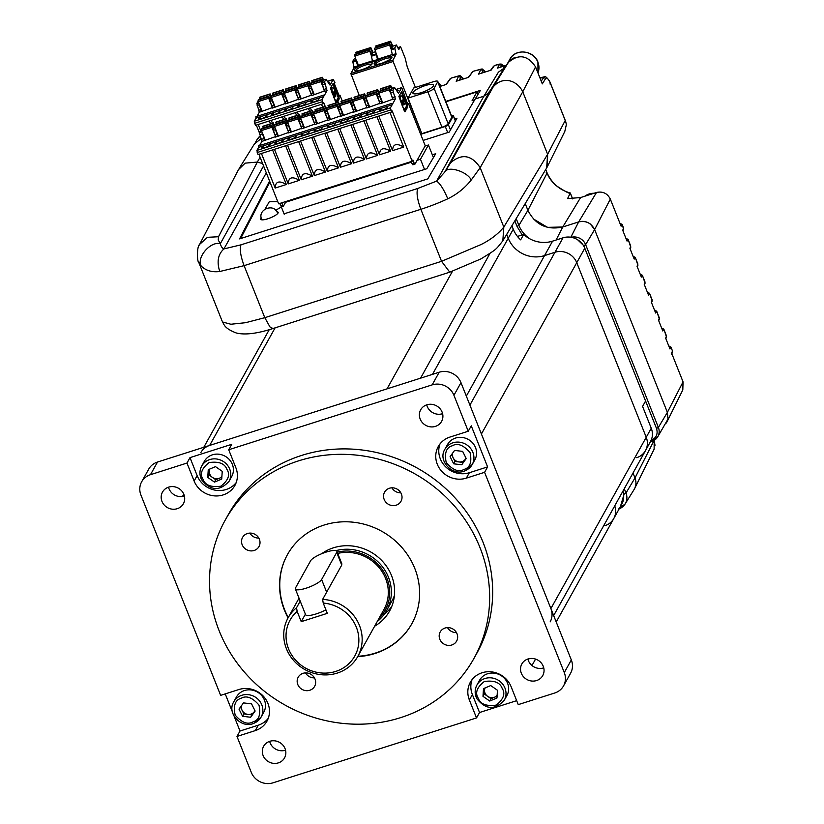 <?xml version="1.0" encoding="UTF-8"?>
<svg xmlns="http://www.w3.org/2000/svg" width="824" height="824" viewBox="0 0 824 824"><rect width="100%" height="100%" fill="white"/><g stroke="black" fill="none" stroke-linecap="round" stroke-linejoin="round"><path stroke-width="1.24" d="M275.556 210.13A9.394 2.245 -21.7 0 0 281.252 206.783M261.249 217.979A9.394 2.245 -21.7 0 0 260.703 219.277A9.394 2.245 -21.7 0 0 267.697 218.813A9.394 2.245 -21.7 0 0 278.151 212.335A9.394 2.245 -21.7 0 0 276.864 211.768M284.053 213.818L426.801 168.745L435.731 153.717L432.322 154.799M240.639 238.548L269.942 181.97M445.908 101.805L476.993 91.886L472.059 100.744L474.634 99.92M423.124 140.42L449.255 132.087L456.99 118.182L454.652 118.924M477.982 94.389L476.993 91.886M398.703 49.512L396.468 44.99L394.809 47.905L396.045 54.508L392.914 60.121L393.13 61.512L421.94 133.91L420.693 134.312L445.279 126.474L447.71 132.582M451.449 115.741A2.843 0.68 158.3 0 1 453.354 115.659A2.843 0.68 158.3 0 1 453.324 115.885L448.39 124.733A2.843 0.68 158.3 0 1 445.279 126.474M425.029 146.075L428.418 144.993L433.434 157.59M284.208 214.209L281.211 206.669M428.418 144.993L420.477 159.269L424.535 169.466M285.629 202.261L411.403 162.153M417.078 160.35L420.477 159.269M445.753 101.424L480.413 90.372L475.211 98.962L483.853 96.202L489.023 92.545L493.216 86.86L486.747 94.76M502.949 69.494L504.834 65.755L497.366 68.145L499.385 64.56L503.752 66.105M503.907 66.054L501.054 63.963L494.966 65.343L493.38 66.466A1.71 1.576 35.9 0 1 494.153 65.92L491.104 70.143L478.6 74.119L480.773 69.566L485.491 71.925M468.197 77.435L472.667 71.791L468.691 77.281L456.187 81.267L458.525 76.375L463.696 78.877M445.784 84.584L450.429 78.702L446.278 84.429L439.81 86.489M667.141 421.538L682.808 389.906L683.055 381.883L671.611 353.105L672.497 351.024L671.035 347.347L668.872 346.245M261.26 138.483L254.348 144.035L239.094 168.601M547.435 166.51L547.62 154.284L565.223 120.469L550.751 84.11C548.547 79.042 546.858 77.157 545.684 78.424L542.316 83.883L535.559 66.898C527.721 55.157 518.677 53.653 508.429 62.377L504.226 68.052L498.427 72.162L483.853 96.202L475.211 98.962L427.8 178.87L239.568 238.888L269.572 181.043M622.985 230.926L623.614 228.186L622.151 224.509L621.111 226.198L610.316 199.078C607.37 193.331 602.766 191.137 596.514 192.476L580.601 197.554L567.602 198.574L570.26 193.022L572.587 198.883M635.046 487.633L635.829 484.708M635.953 482.637L635.242 478.641M624.273 488.714L625.993 493.02A13.411 12.494 29.1 0 1 625.138 503.948L633.862 489.899C636.19 486.201 636.571 482.225 634.985 477.961L633.017 473.007L634.985 477.961L654.071 440.459M666.256 423.062L667.09 421.651M667.43 412.494L594.629 229.566C591.199 222.964 585.874 220.42 578.654 221.924L562.751 227.002L547.466 227.352L533.303 218.885M528.153 210.954L525.218 203.621L527.896 210.336L547.095 173.019C548.671 177.407 551.678 181.61 556.138 185.637C565.12 191.508 569.806 193.99 570.218 193.073M546.549 168.158L547.023 167.344M266.296 172.813L223.943 248.92L240.979 244.831L417.737 188.469C416.274 192.672 417.304 199.614 420.858 209.296L441.561 261.321L481.237 244.46C490.713 239.681 498.232 233.882 503.814 227.084L502.825 240.824L546.642 168.003L547.62 154.284L522.756 91.783C517.091 80.258 502.99 75.633 493.216 86.86L450.666 162.719C461.801 153.243 471.637 154.902 480.176 167.684L471.266 179.982C466.971 171.258 447.432 165.459 444.744 172.103L436.596 181.115L483.853 96.202M260.106 157.25L257.335 162.071L262.609 163.543L257.335 162.071L245.14 163.142L238.466 169.682L199.604 244.398L207.463 237.322L218.514 236.735L218.226 240L220.327 243.657C210.357 241.051 196.287 257.572 201.221 266.08L198.553 261.672M505.915 65.776L504.834 65.755M672.497 352.209L671.601 354.299M644.45 284.846L645.068 282.107L642.421 275.453L641.35 277.07L637.055 266.286L637.92 264.133L635.273 257.49L633.11 256.429M635.18 257.284L634.202 259.096L629.907 248.312L630.762 246.16L628.125 239.516L625.952 238.455M628.022 239.31L627.043 241.123L622.748 230.339L623.531 227.98M670.942 347.141L669.964 348.964L665.668 338.17L666.523 336.017L663.886 329.373L661.724 328.271M663.784 329.167L662.805 330.991L658.51 320.196L659.375 318.043L656.728 311.4L654.575 310.298M656.635 311.194L655.657 313.017L651.362 302.233L652.227 300.07L649.58 293.426L647.406 292.376M649.487 293.22L648.498 295.043L644.214 284.259L644.986 281.901M622.058 224.303L619.978 223.458M547.229 166.942L564.801 131.459L566.376 124.506L565.645 121.365M634.748 488.323L654.132 449.173L654.163 440.686L653.216 440.562L654.163 440.686M438.77 83.873L441.685 85.892M642.329 275.247L640.258 274.402M651.599 302.82L652.144 299.874M658.747 320.793L659.293 317.848M665.905 338.767L666.451 335.821M630.144 248.9L630.69 245.954M637.292 266.873L637.838 263.927M545.684 78.424L543.51 77.374L540.05 78.198M565.625 121.334L550.762 83.986C550.617 81.988 545.334 74.778 544.231 76.859L541.214 81.102M620.544 223.376L620.009 223.438M569.703 193.784L570.26 193.022M463.788 78.847L460.132 75.705L451.315 78.033L449.647 79.248M485.583 71.894L482.267 69L473.44 71.225L471.894 72.337M640.794 274.32L640.279 274.382M655.09 310.267L656.749 311.276L659.385 319.187M662.249 328.24L663.897 329.25L666.544 337.16M669.397 346.214L671.055 347.223L672.415 350.828M626.487 238.373L625.972 238.435M571.289 237.312A11.711 10.908 29.1 0 1 585.627 244.625L658.376 427.429A11.711 10.908 29.1 0 1 657.634 436.967L667.976 419.128L667.378 412.371L594.629 229.566L590.324 223.994C586.678 221.429 582.784 220.739 578.654 221.924L562.751 227.002C546.961 230.38 535.342 224.828 527.896 210.336L518.904 225.395L516.195 218.607M522.756 91.783L480.176 167.684L503.814 227.084L547.62 154.284L522.756 91.783L535.559 66.898M620.369 506.709L624.129 494.05L622.954 491.094M650.939 440.407C656.295 438.1 658.16 434.124 656.522 428.47L583.773 245.655L577.572 239.722M522.189 234.922L517.039 226.425L514.835 220.873M199.243 245.15L199.604 244.398M201.221 266.08C205.959 270.663 212.139 272.466 219.75 271.498C216.64 261.713 218.03 254.183 223.943 248.92C222.253 248.292 221.048 246.541 220.327 243.657L263.567 165.954M471.266 179.982C464.839 188.047 457.011 194.32 447.782 198.79C443.765 189.293 440.026 183.402 436.596 181.115L417.737 188.469M502.825 240.824L502.825 240.835C495.214 250.445 496.975 248.9 480.938 258.901L449.76 272.167L441.561 261.321L264.792 317.683L245.593 322.699L230.875 324.244L222.871 322.081L222.047 320.886C224.18 324.491 223.85 328.055 236.076 332.917C244.625 335.172 256.923 333.71 272.991 328.529L269.984 326.953L264.792 317.683L244.089 265.658L420.858 209.296A56.918 13.617 -21.7 0 0 447.782 198.79M199.562 244.491C196.771 246.314 197.018 262.094 198.842 262.588L222.047 320.886M507.182 64.056A15.656 14.585 29.1 0 1 507.244 63.953A15.656 14.585 29.1 0 1 515.958 57.247M604.981 525.661A17.077 15.913 -150.9 0 0 613.767 518.553A17.077 15.913 -150.9 0 0 614.725 505.864A17.077 15.913 29.1 0 1 613.767 518.553L556.21 621.976M636.715 457.67A17.077 15.913 -150.9 0 0 645.501 450.574A17.077 15.913 -150.9 0 0 646.232 437.276L576.749 262.681A17.077 15.913 -150.9 0 0 554.974 252.268L544.54 255.595A28.459 26.512 29.1 0 1 508.233 238.239L506.709 234.387L508.233 238.239A28.459 26.512 -150.9 0 0 544.54 255.595L554.974 252.268A17.077 15.913 29.1 0 1 576.749 262.681L646.232 437.276A17.077 15.913 29.1 0 1 645.501 450.574L553.666 615.579M511.889 225.755L513.27 229.206A28.459 26.512 -150.9 0 0 520.655 239.866L523.673 234.449A28.459 26.512 -150.9 0 0 552.585 241.144L563.019 237.817L469.907 405.109M550.154 621.883A17.077 15.913 -150.9 0 0 550.885 608.586L481.412 434.001L584.793 248.23A17.077 15.913 -150.9 0 0 563.019 237.817M584.793 248.23L645.594 401L642.576 406.417L651.259 428.243L550.885 608.586M645.501 450.574L650.527 441.54A17.077 15.913 -150.9 0 0 651.259 428.243M613.767 518.553L621.811 504.103A17.077 15.913 -150.9 0 0 622.769 491.413M523.673 234.449L517.462 236.426M504.288 700.235L506.925 695.497A15.656 14.585 -150.9 0 0 507.048 682.097A15.656 14.585 -150.9 0 0 493.38 673.074A15.656 14.585 -150.9 0 0 479.568 680.274L476.931 685.012A15.656 14.585 29.1 0 1 490.743 677.822A15.656 14.585 29.1 0 1 504.412 686.835A15.656 14.585 29.1 0 1 504.288 700.235C494.936 710.37 485.769 709.814 476.777 698.587C474.583 693.962 474.634 689.431 476.931 685.012A15.656 14.585 29.1 0 0 476.808 698.422M497.14 695.322A7.117 6.633 29.1 0 1 484.543 690.131L484.677 688.112M497.469 690.265L490.733 685.568L483.492 688.617L482.988 696.342L489.724 701.039L496.965 698L497.469 690.265M497.088 696.146L491.032 698.69L489.724 701.039M491.032 698.69L484.296 693.993L482.988 696.342M484.296 693.993L484.543 690.131A7.117 6.633 29.1 0 1 485.099 687.937M258.52 145.93L258.582 147.372L256.872 150.442L258.005 154.572L391.544 111.992L390.422 107.862L392.131 104.782L391.925 103.402L392.533 104.061L395.448 98.829L393.295 92.123L390.689 92.947L392.842 99.653L395.448 98.829M403.08 103.783L402.339 102.897M403.606 103.618L402.74 101.208L403.606 103.618A2.596 0.711 72.3 0 1 403.606 104.813M401.999 103.34L402.318 102.155A2.596 0.711 -107.7 0 1 402.205 100.095A2.596 0.711 -107.7 0 1 402.349 99.962A2.596 0.711 -107.7 0 1 403.142 100.672L403.523 99.282A5.418 1.483 -107.7 0 0 400.917 95.841A5.418 1.483 -107.7 0 0 400.618 96.109A5.418 1.483 -107.7 0 0 401.607 102.712L401.134 102.938M400.752 101.97A5.418 1.483 -107.7 0 1 400.103 96.284A5.418 1.483 -107.7 0 1 400.402 96.006L400.917 95.841M407.447 103.639L408.364 103.35L425.225 145.714L415.018 164.048L414.112 163.049L412.021 163.719L412.845 164.8L414.802 164.12M391.544 111.992L392.152 110.91L412.175 161.236L412.886 159.969L414.112 163.049M408.364 103.35L407.767 104.432L401.721 87.622L398.456 93.328L394.5 87.406L392.986 90.043L393.295 92.123M407.612 107.13L405.017 111.786L404.378 111.085L398.888 96.377L401.546 91.66L407.396 105.668L407.087 107.295L406.603 105.153M283.343 206.031L281.386 206.721L279.707 203.477M412.175 161.236L278.636 203.816L258.921 154.284M259.591 145.549L261.898 141.409L259.436 132.623L261.074 130.007M286.082 201.437L283.466 206.052L282.653 204.97L280.562 205.629M378.669 92.618L377.33 95.028L377.649 97.108L379.483 101.733L381.574 101.064L381.883 103.144L392.904 99.189M365.629 96.779L364.29 99.189L364.599 101.27L366.443 105.894L368.534 105.225L368.843 107.305L379.864 103.35M352.59 100.94L351.251 103.34L351.56 105.431L353.403 110.045L355.484 109.386L355.803 111.467L366.824 107.501M339.55 105.091L338.211 107.501L338.52 109.582L340.363 114.206L342.444 113.537L342.763 115.628L353.784 111.662M326.51 109.252L325.171 111.662L325.48 113.743L327.324 118.368L329.404 117.698L329.713 119.779L340.745 115.824M313.47 113.413L312.131 115.824L312.44 117.904L314.274 122.519L316.364 121.859L316.673 123.94L327.695 119.985M300.43 117.575L299.081 119.974L299.4 122.055L301.234 126.68L303.325 126.02L303.634 128.101L314.655 124.136M287.38 121.725L286.041 124.136L286.361 126.216L288.194 130.841L290.285 130.171L290.594 132.252L301.615 128.297M274.341 125.887L273.002 128.297L273.311 130.377L275.154 135.002L277.245 134.333L277.554 136.413L288.575 132.458M261.898 141.409L275.535 136.609M392.018 88.25L390.38 90.867L390.689 92.947M397.374 91.897L398.157 90.486A7.395 1.772 -21.7 0 0 396.581 90.537M412.021 163.719L411.166 161.555M285.619 145.766L299.38 180.343L288.235 183.896L274.474 149.319M272.579 149.927L286.34 184.504L275.195 188.057L261.435 153.48M389.948 112.507L403.709 147.084L392.574 150.638L378.813 116.06M376.908 116.658L390.669 151.235L379.524 154.788L365.774 120.211M363.868 120.819L377.629 155.396L366.484 158.95L352.724 124.373M350.828 124.98L364.589 159.557L353.445 163.111L339.684 128.534M337.788 129.141L351.539 163.719L340.405 167.262L326.644 132.685M324.738 133.292L338.499 167.869L327.365 171.423L313.604 136.846M311.699 137.453L325.459 172.031L314.325 175.584L300.564 141.007M298.659 141.615L312.42 176.192L301.275 179.745L287.524 145.168M404.666 111.642L407.087 107.295M404.934 100.971L401.309 92.031M264.514 140.574L262.001 131.912M281.787 202.807L282.653 204.97M379.483 101.733L379.792 103.814L381.883 103.144M366.443 105.894L366.752 107.975L368.843 107.305M353.403 110.045L353.712 112.136L355.803 111.467M340.363 114.206L340.673 116.287L342.763 115.628M327.324 118.368L327.633 120.448L329.713 119.779M314.274 122.519L314.593 124.609L316.673 123.94M301.234 126.68L301.543 128.76L303.634 128.101M288.194 130.841L288.503 132.922L290.594 132.252M275.154 135.002L275.463 137.083L277.554 136.413M264.236 147.764L262.753 146.033L270.581 143.541L269.829 144.9A4.264 1.02 158.3 0 1 265.163 147.496A4.264 1.02 158.3 0 1 262.042 147.846A4.264 1.02 158.3 0 1 262.001 147.393L262.753 146.033L258.582 147.372M277.276 143.603L275.803 141.882L283.621 139.38L282.869 140.739A4.264 1.02 158.3 0 1 278.203 143.345A4.264 1.02 158.3 0 1 275.082 143.685A4.264 1.02 158.3 0 1 275.041 143.232L275.803 141.882L270.581 143.541M290.316 139.441L288.843 137.721L296.661 135.229L295.909 136.578A4.264 1.02 158.3 0 1 291.243 139.184A4.264 1.02 158.3 0 1 288.122 139.524A4.264 1.02 158.3 0 1 288.081 139.071L288.843 137.721L283.621 139.38M303.356 135.291L301.883 133.56L309.711 131.067L308.949 132.417A4.264 1.02 158.3 0 1 304.283 135.023A4.264 1.02 158.3 0 1 301.172 135.363A4.264 1.02 158.3 0 1 301.131 134.92L301.883 133.56L296.661 135.229M316.406 131.129L314.923 129.399L322.751 126.906L321.988 128.266A4.264 1.02 158.3 0 1 317.322 130.862A4.264 1.02 158.3 0 1 314.212 131.212A4.264 1.02 158.3 0 1 314.171 130.758L314.923 129.399L309.711 131.067M329.446 126.968L327.962 125.248L335.79 122.755L335.038 124.105A4.264 1.02 158.3 0 1 330.373 126.711A4.264 1.02 158.3 0 1 327.252 127.05A4.264 1.02 158.3 0 1 327.21 126.597L327.962 125.248L322.751 126.906M342.485 122.807L341.002 121.087L348.83 118.594L348.078 119.944A4.264 1.02 158.3 0 1 343.412 122.549A4.264 1.02 158.3 0 1 340.291 122.889A4.264 1.02 158.3 0 1 340.25 122.446L341.002 121.087L335.79 122.755M355.525 118.656L354.042 116.926L361.87 114.433L361.118 115.793A4.264 1.02 158.3 0 1 356.452 118.388A4.264 1.02 158.3 0 1 353.331 118.738A4.264 1.02 158.3 0 1 353.29 118.285L354.042 116.926L348.83 118.594M368.565 114.495L367.092 112.775L374.91 110.272L374.158 111.631A4.264 1.02 158.3 0 1 369.492 114.237A4.264 1.02 158.3 0 1 366.371 114.577A4.264 1.02 158.3 0 1 366.33 114.124L367.092 112.775L361.87 114.433M381.605 110.334L380.132 108.614L387.96 106.121L387.198 107.47A4.264 1.02 158.3 0 1 382.532 110.076A4.264 1.02 158.3 0 1 379.411 110.416A4.264 1.02 158.3 0 1 379.38 109.963L380.132 108.614L374.91 110.272M392.131 104.782L387.96 106.121M288.235 183.896C288.462 177.273 292.18 176.089 299.38 180.343M301.275 179.745C301.502 173.122 305.22 171.938 312.42 176.192M314.325 175.584C314.552 168.961 318.26 167.777 325.459 172.031M327.365 171.423C327.591 164.8 331.299 163.615 338.499 167.869M340.405 167.262C340.631 160.649 344.339 159.465 351.539 163.719M353.445 163.111C353.671 156.488 357.389 155.303 364.589 159.557M366.484 158.95C366.711 152.327 370.429 151.142 377.629 155.396M379.524 154.788C379.751 148.166 383.469 146.981 390.669 151.235M392.574 150.638C392.801 144.015 396.509 142.83 403.709 147.084M275.195 188.057C275.422 181.435 279.14 180.25 286.34 184.504M404.481 109.571L403.75 109.51M402.081 105.318L402.4 104.133M403.41 102.145L404.203 100.899M403.348 100.909L402.627 100.837A2.596 0.711 72.3 0 0 402.153 100.24M381.574 101.064L379.73 96.449L377.649 97.108M368.534 105.225L366.69 100.6L364.599 101.27M355.484 109.386L353.651 104.761L351.56 105.431M342.444 113.537L340.611 108.922L338.52 109.582M329.404 117.698L327.571 113.073L325.48 113.743M316.364 121.859L314.521 117.235L312.44 117.904M303.325 126.02L301.481 121.396L299.4 122.055M290.285 130.171L288.441 125.557L286.361 126.216M277.245 134.333L275.401 129.708L273.311 130.377M402.236 105.699L404.543 109.582L406.644 105.863L404.666 100.724L403.42 102.166M403.606 102.835L403.925 102.011M403.956 102.722A2.596 0.711 -107.7 0 1 403.925 104.916A2.596 0.711 -107.7 0 1 403.132 104.205L402.05 104.607M402.73 105.534L402.565 104.442M402.071 103.35L401.638 102.784M379.38 94.482L379.73 96.449M392.883 98.87L389.278 89.816L389.258 88.147L390.617 90.434M392.07 88.178L390.679 85.541L391.349 89.116M378.937 91.495L378.844 93.143L382.563 102.485M380.389 88.817L380.431 90.97M366.34 98.643L366.69 100.6M379.833 103.031L376.238 93.977L376.218 92.309L377.577 94.595M389.186 88.22L378.752 91.546L377.701 89.641L378.309 93.277M365.897 95.646L365.804 97.304L369.523 106.646M367.349 92.978L367.391 95.12M353.29 102.804L353.651 104.761M352.847 99.807L352.765 101.465L356.473 110.807M354.31 97.139L354.351 99.282M366.793 107.192L363.188 98.138L352.765 101.465M363.188 98.138L363.178 96.47L364.538 98.756M365.691 95.739L364.476 94.06L365.269 97.438M340.25 106.965L340.611 108.922M339.807 103.968L339.715 105.616L343.433 114.958M341.27 101.29L341.311 103.443M353.753 111.343L350.149 102.289L339.715 105.616M350.149 102.289L350.138 100.631L351.498 102.907M352.651 99.9L351.436 98.221L352.229 101.599M327.21 111.116L327.571 113.073M340.714 115.504L337.109 106.45L337.098 104.782L338.448 107.069M339.612 104.061L338.396 102.382L339.179 105.75M326.767 108.119L326.675 109.777L330.393 119.12M328.23 105.451L328.261 107.604M314.171 115.278L314.521 117.235M313.728 112.28L313.635 113.939L317.353 123.281M315.18 109.613L315.221 111.755M327.674 119.665L324.069 110.612L313.635 113.939M324.069 110.612L324.059 108.943L325.408 111.23M337.016 104.854L326.582 108.181L325.531 106.275L326.139 109.911M301.131 119.439L301.481 121.396M314.634 123.827L311.029 114.773L311.008 113.104L312.368 115.381M313.522 112.373L312.317 110.694L313.099 114.073M300.688 116.442L300.595 118.1L304.313 127.442M302.14 113.774L302.181 115.916M288.091 123.59L288.441 125.557M287.648 120.603L287.555 122.251L291.274 131.593M289.1 117.925L289.142 120.077M301.584 127.978L297.989 118.924L287.555 122.251M297.989 118.924L297.969 117.255L299.328 119.542M300.482 116.534L299.267 114.855L300.06 118.223M275.041 127.751L275.401 129.708M288.544 132.139L284.939 123.085L284.929 121.416L286.288 123.703M287.442 120.695L286.227 119.016L287.02 122.385M274.598 124.754L274.516 126.412L278.224 135.754M276.061 122.086L276.102 124.228M275.504 136.3L271.899 127.246L271.889 125.578L273.249 127.864M274.402 124.846L273.187 123.167L273.98 126.546M261.558 128.915L261.466 130.573L265.184 139.915M263.021 126.247L263.062 128.389M255.924 116.74L255.986 118.182L254.276 121.252L255.399 125.382L323.121 103.793L321.999 99.653L323.708 96.583L319.537 97.912L318.775 99.271A4.264 1.02 158.3 0 1 314.109 101.877A4.264 1.02 158.3 0 1 310.988 102.217A4.264 1.02 158.3 0 1 310.957 101.764L311.709 100.415L306.487 102.073L305.735 103.433A4.264 1.02 158.3 0 1 301.069 106.028A4.264 1.02 158.3 0 1 297.948 106.378A4.264 1.02 158.3 0 1 297.907 105.925L298.669 104.566L293.447 106.234L292.695 107.584A4.264 1.02 158.3 0 1 288.029 110.189A4.264 1.02 158.3 0 1 284.908 110.529A4.264 1.02 158.3 0 1 284.867 110.086L285.629 108.727L280.407 110.385L279.655 111.745A4.264 1.02 158.3 0 1 274.989 114.351A4.264 1.02 158.3 0 1 271.868 114.691A4.264 1.02 158.3 0 1 271.827 114.237L272.579 112.888L267.367 114.546L266.616 115.906A4.264 1.02 158.3 0 1 261.95 118.502A4.264 1.02 158.3 0 1 258.829 118.852A4.264 1.02 158.3 0 1 258.788 118.399L259.539 117.039L255.986 118.182M327.561 81.308L333.205 79.516L330.033 85.119L325.974 79.289L324.563 81.834L327.025 90.619L324.11 95.862L323.502 95.193L323.708 96.583M334.657 95.574L333.916 94.698M335.183 95.409L334.317 92.999L335.183 95.409A2.596 0.711 72.3 0 1 335.183 96.604M333.576 95.141L333.895 93.957A2.596 0.711 -107.7 0 1 333.782 91.897A2.596 0.711 -107.7 0 1 333.926 91.763A2.596 0.711 -107.7 0 1 334.719 92.473L335.1 91.073A5.418 1.483 -107.7 0 0 332.494 87.643A5.418 1.483 -107.7 0 0 332.196 87.91A5.418 1.483 -107.7 0 0 333.184 94.513L332.711 94.739M332.329 93.761A5.418 1.483 -107.7 0 1 331.681 88.075A5.418 1.483 -107.7 0 1 331.979 87.808L332.494 87.643M259.385 132.798L256.315 125.094M256.995 116.359L259.303 112.219L256.841 103.433L258.108 101.146M339.024 95.44L339.941 95.141L342.248 100.94M258.788 102.918L261.29 111.58L272.322 107.614M310.257 84.419L308.907 86.829L309.227 88.91L311.06 93.534L313.151 92.865L313.46 94.945L324.481 90.99M297.207 88.58L295.868 90.98L296.187 93.071L298.02 97.685L300.111 97.026L300.42 99.107L311.441 95.141M284.167 92.731L282.828 95.141L283.137 97.222L284.98 101.846L287.061 101.177L287.38 103.268L298.401 99.302M271.127 96.892L269.788 99.302L270.097 101.383L271.941 106.008L274.021 105.338L274.341 107.419L285.362 103.464M272.414 123.209L271.261 120.325M269.366 120.932L270.509 123.816M260.621 130.501L258.221 124.486M325.192 106.378L323.729 102.712L323.121 103.793M321.525 104.298L322.678 107.182M311.534 110.735L310.391 107.851M308.485 108.459L309.628 111.343M298.494 114.897L297.351 112.013M295.445 112.62L296.589 115.504M285.454 119.058L284.301 116.174M282.405 116.781L283.549 119.655M339.941 95.141L339.344 96.233L334.338 83.646L334.935 82.565L333.205 79.516M335.976 102.938L330.465 88.178L333.123 83.461L338.973 97.459L339.189 98.921L337.16 102.567M323.595 80.052L321.957 82.668L324.419 91.454L327.025 90.619M311.06 93.534L311.369 95.615L313.46 94.945M298.02 97.685L298.329 99.766L300.42 99.107M284.98 101.846L285.289 103.927L287.38 103.268M271.941 106.008L272.25 108.088L274.341 107.419M261.023 118.769L259.539 117.039L267.367 114.546M274.062 114.608L272.579 112.888L280.407 110.385M287.102 110.447L285.629 108.727L293.447 106.234M300.142 106.296L298.669 104.566L306.487 102.073M313.182 102.135L311.709 100.415L319.537 97.912M328.951 83.688L329.734 82.287A7.395 1.772 -21.7 0 0 328.158 82.338M336.645 102.732L338.664 99.096L338.18 96.944M336.511 92.762L332.886 83.832M313.151 92.865L311.307 88.24L309.227 88.91M300.111 97.026L298.267 92.401L296.187 93.071M287.061 101.177L285.228 96.562L283.137 97.222M274.021 105.338L272.188 100.713L270.097 101.383M336.058 101.373L335.327 101.3M333.658 97.119L333.978 95.934M334.987 93.946L335.78 92.69M334.935 92.71L334.204 92.638A2.596 0.711 72.3 0 0 333.73 92.041M310.957 86.283L311.307 88.24M310.514 83.286L310.421 84.944L314.14 94.286M311.966 80.618L312.008 82.76M324.46 90.671L320.855 81.617L310.421 84.944M320.855 81.617L320.835 79.949L322.194 82.235M323.647 79.98L322.256 77.332L322.926 80.917M297.917 90.444L298.267 92.401M311.41 94.832L307.816 85.778L307.795 84.11L309.154 86.386M310.308 83.379L309.093 81.7L309.886 85.078M297.474 87.447L297.382 89.105L301.1 98.447M298.927 84.779L298.968 86.922M284.867 94.605L285.228 96.562M298.37 98.983L294.765 89.929L294.755 88.261L296.115 90.547M297.268 87.54L296.053 85.861L296.846 89.229M284.424 91.608L284.342 93.256L288.05 102.598M285.887 88.93L285.928 91.083M271.827 98.756L272.188 100.713M271.384 95.759L271.292 97.417L275.01 106.76M272.847 93.091L272.888 95.244M285.331 103.144L281.726 94.09L271.292 97.417M281.726 94.09L281.715 92.422L283.075 94.709M284.228 91.701L283.013 90.022L283.806 93.39M258.345 99.92L258.252 101.579L261.97 110.921M259.807 97.253L259.838 99.395M272.291 107.305L268.686 98.252L258.252 101.579M268.686 98.252L268.676 96.583L270.025 98.87M281.633 92.494L271.199 95.821L270.148 93.915L270.766 97.551M333.813 97.49L336.12 101.383L338.221 97.665L336.243 92.515L334.997 93.967M335.183 94.636L335.502 93.802M335.533 94.523A2.596 0.711 -107.7 0 1 335.502 96.717A2.596 0.711 -107.7 0 1 334.709 96.006L333.627 96.408M334.307 97.335L334.142 96.243M333.648 95.151L333.215 94.575M364.877 63.788C370.12 62.264 372.51 62.346 372.036 64.025C370.45 66.054 366.927 68.021 361.458 69.927C356.205 71.441 353.826 71.358 354.299 69.68C355.875 67.65 359.408 65.683 364.877 63.788M374.168 63.345C375.754 61.316 379.277 59.349 384.746 57.443C389.999 55.929 392.389 56.011 391.905 57.69C390.329 59.719 386.796 61.687 381.327 63.592C376.084 65.106 373.694 65.024 374.168 63.345M433.414 85.871A11.103 2.657 158.3 0 1 422.753 92.134A11.103 2.657 158.3 0 1 412.927 93.215A11.103 2.657 158.3 0 1 413.071 92.35A11.103 2.657 158.3 0 1 423.742 86.087A11.103 2.657 158.3 0 1 433.558 85.006A11.103 2.657 158.3 0 1 433.414 85.871M359.274 95.512L350.869 73.521L354.001 67.908L352.765 61.316L354.505 58.411M422.135 133.55L441.963 127.226A5.696 1.36 -21.7 0 0 448.184 123.765L451.81 117.255A5.696 1.36 -21.7 0 0 451.882 116.812L437.781 81.38A5.696 1.36 -21.7 0 0 433.496 81.679L413.669 88.003L408.034 98.118L421.94 133.91M415.43 87.437L407.241 66.847L405.212 58.288L400.917 47.504L400.371 46.783L398.847 49.461M353.97 67.084L357.616 65.92L354.65 54.58L369.512 49.842L371.799 54.477L371.274 55.445L369.43 49.945L354.557 54.683M357.616 65.92L357.647 66.744L354.001 67.908M372.407 60.863L358.44 65.312L357.647 66.744M392.286 54.528L378.319 58.978L377.526 60.41L372.52 62.006L372.489 61.182L377.495 59.586L377.526 60.41M441.963 127.226L427.862 91.794L408.034 98.118M451.81 117.255L437.709 81.823L434.083 88.333L448.184 123.765M396.045 54.508L392.389 55.672L392.358 54.848L396.014 53.684M392.317 46.989L390.586 41.303L392.894 46.134L391.142 49.11L392.358 54.848M427.862 91.794A5.696 1.36 -21.7 0 0 434.083 88.333M356.009 52.293L356.164 54.096M358.44 65.312L356.401 60.183M371.274 55.445L372.489 61.182M378.319 58.978L376.28 53.848L377.495 59.586M374.611 48.256L376.28 53.848M391.142 49.11L389.505 44.99L374.642 49.739M389.505 44.99L389.299 43.61L389.886 44.094L391.678 48.142M375.435 51.737L372.881 52.551L371.799 54.477M372.448 53.333L370.8 47.535L372.942 52.489L375.425 51.696M375.888 45.948L376.043 47.761M452.469 271.281L387.033 388.866L209.667 445.413A17.077 15.913 -150.9 0 0 200.871 452.52M379.04 618.288A41.272 38.45 -150.9 0 0 386.909 578.098A41.272 38.45 -150.9 0 0 337.201 552.121M335.934 550.638A42.694 39.779 29.1 0 1 388.464 577.233A42.694 39.779 29.1 0 1 386.652 610.471A42.694 39.779 29.1 0 1 377.217 621.564M161.978 501.414A11.958 11.134 -150.9 0 0 172.319 509.181A11.958 11.134 -150.9 0 0 183.381 503.732A11.958 11.134 -150.9 0 0 183.886 494.421A11.958 11.134 -150.9 0 0 173.555 486.654A11.958 11.134 -150.9 0 0 162.493 492.103A11.958 11.134 -150.9 0 0 161.978 501.414M168.518 487.18A11.958 11.134 -150.9 0 0 169.023 488.766A11.958 11.134 -150.9 0 0 184.391 496.017M420.188 419.076A11.958 11.134 -150.9 0 0 430.53 426.853A11.958 11.134 -150.9 0 0 441.592 421.404A11.958 11.134 -150.9 0 0 442.097 412.093A11.958 11.134 -150.9 0 0 431.755 404.327A11.958 11.134 -150.9 0 0 420.693 409.775A11.958 11.134 -150.9 0 0 420.188 419.076M426.719 404.841A11.958 11.134 -150.9 0 0 427.223 406.438A11.958 11.134 -150.9 0 0 442.601 413.679M521.334 673.249A11.958 11.134 -150.9 0 0 531.676 681.026A11.958 11.134 -150.9 0 0 542.738 675.577A11.958 11.134 -150.9 0 0 543.243 666.266A11.958 11.134 -150.9 0 0 532.912 658.5A11.958 11.134 -150.9 0 0 521.85 663.948A11.958 11.134 -150.9 0 0 521.334 673.249M527.875 659.015A11.958 11.134 -150.9 0 0 528.369 660.611A11.958 11.134 -150.9 0 0 543.747 667.852M263.124 755.587A11.958 11.134 -150.9 0 0 273.465 763.354A11.958 11.134 -150.9 0 0 284.527 757.905A11.958 11.134 -150.9 0 0 285.042 748.594A11.958 11.134 -150.9 0 0 274.701 740.827A11.958 11.134 -150.9 0 0 263.639 746.276A11.958 11.134 -150.9 0 0 263.124 755.587M269.664 741.353A11.958 11.134 -150.9 0 0 270.169 742.939A11.958 11.134 -150.9 0 0 285.537 750.18M219.184 630.844A142.305 132.582 29.1 0 1 225.251 520.057A142.305 132.582 29.1 0 1 356.947 455.167A142.305 132.582 29.1 0 1 480.011 547.672A142.305 132.582 29.1 0 1 473.934 658.458A142.305 132.582 29.1 0 1 342.248 723.348A142.305 132.582 29.1 0 1 219.184 630.844M473.934 658.458L476.952 653.041A142.305 132.582 -150.9 0 0 483.029 542.254A142.305 132.582 -150.9 0 0 359.964 449.75A142.305 132.582 -150.9 0 0 228.269 514.639L225.251 520.057M234.16 716.355L240 731.022L236.982 736.44L255.244 730.62A22.773 21.218 -150.9 0 0 266.966 721.154A22.773 21.218 -150.9 0 0 267.934 703.428A22.773 21.218 -150.9 0 0 238.898 689.534L220.636 695.363L140.945 495.09A17.077 15.913 29.1 0 1 141.666 481.793A17.077 15.913 29.1 0 1 150.462 474.696L157.497 462.048L439.192 372.232A17.077 15.913 29.1 0 1 460.977 382.645L571.32 659.942A17.077 15.913 29.1 0 1 570.589 673.229L563.554 685.877A17.077 15.913 29.1 0 1 554.768 692.984L518.245 704.623L511.096 686.649A22.773 21.218 -150.9 0 0 491.403 671.848A22.773 21.218 -150.9 0 0 470.339 682.231A22.773 21.218 -150.9 0 0 469.361 699.957L476.519 717.931L479.537 712.513L516.679 700.668M259.385 539.256A9.394 8.755 29.1 0 1 258.983 546.569A9.394 8.755 29.1 0 1 250.29 550.854A9.394 8.755 29.1 0 1 242.163 544.746A9.394 8.755 29.1 0 1 242.565 537.433A9.394 8.755 29.1 0 1 251.258 533.149A9.394 8.755 29.1 0 1 259.385 539.256M249.878 533.097A9.394 8.755 -150.9 0 0 258.808 538.072M401.391 493.978A9.394 8.755 29.1 0 1 400.989 501.291A9.394 8.755 29.1 0 1 392.306 505.565A9.394 8.755 29.1 0 1 384.18 499.468A9.394 8.755 29.1 0 1 384.581 492.155A9.394 8.755 29.1 0 1 393.275 487.87A9.394 8.755 29.1 0 1 401.391 493.978M391.894 487.818A9.394 8.755 -150.9 0 0 400.825 492.793M315.015 679.048A9.394 8.755 29.1 0 1 314.613 686.361A9.394 8.755 29.1 0 1 305.92 690.646A9.394 8.755 29.1 0 1 297.794 684.538A9.394 8.755 29.1 0 1 298.195 677.225A9.394 8.755 29.1 0 1 306.889 672.951A9.394 8.755 29.1 0 1 315.015 679.048M305.508 672.899A9.394 8.755 -150.9 0 0 314.438 677.874M457.021 633.769A9.394 8.755 29.1 0 1 456.63 641.082A9.394 8.755 29.1 0 1 447.937 645.367A9.394 8.755 29.1 0 1 439.81 639.259A9.394 8.755 29.1 0 1 440.212 631.946A9.394 8.755 29.1 0 1 448.905 627.661A9.394 8.755 29.1 0 1 457.021 633.769M447.525 627.62A9.394 8.755 -150.9 0 0 456.455 632.585M288.07 617.876A71.152 66.291 29.1 0 1 284.393 610.048A71.152 66.291 29.1 0 1 287.422 554.655A71.152 66.291 29.1 0 1 353.269 522.21A71.152 66.291 29.1 0 1 414.802 568.467A71.152 66.291 29.1 0 1 411.763 623.861A71.152 66.291 29.1 0 1 357.698 656.625M287.524 554.48A71.152 66.291 -150.9 0 0 284.589 609.688A71.152 66.291 -150.9 0 0 288.276 617.506M357.904 656.264A71.152 66.291 -150.9 0 0 411.866 623.675M321.607 553.749A45.536 42.426 29.1 0 1 391.534 575.595A45.536 42.426 29.1 0 1 389.587 611.037A45.536 42.426 29.1 0 1 374.621 626.219M384.149 614.364A45.536 42.426 -150.9 0 0 391.73 606.557M341.836 563.781L341.733 565.079L322.627 599.398A39.84 37.121 29.1 0 1 359.47 625.488A39.84 37.121 29.1 0 1 357.76 656.512A39.84 37.121 29.1 0 1 337.253 673.084A39.84 37.121 29.1 0 1 286.433 648.776A39.84 37.121 29.1 0 1 288.132 617.763A39.84 37.121 29.1 0 1 296.547 607.721L300.204 601.139M337.716 553.409A39.84 37.121 29.1 0 1 385.611 578.52A39.84 37.121 29.1 0 1 383.912 609.544L357.76 656.512M322.627 599.398L323.224 603.075A36.998 34.474 29.1 0 1 358.306 633.986A36.998 34.474 29.1 0 1 335.728 671.416A36.998 34.474 29.1 0 1 291.799 655.183A36.998 34.474 29.1 0 1 297.145 611.387L301.234 621.656L305.395 614.179M323.224 603.075L327.313 613.344L301.234 621.656M297.145 611.387L296.547 607.721M386.652 610.471L391.925 600.984A42.694 39.779 -150.9 0 0 394.428 595.484M472.059 679.646A22.773 21.218 -150.9 0 0 472.379 694.539L479.537 712.513M255.244 730.62L258.262 725.202A22.773 21.218 -150.9 0 0 268.253 718.322M194.124 481.031A22.773 21.218 -150.9 0 0 213.818 495.821A22.773 21.218 -150.9 0 0 234.892 485.449A22.773 21.218 -150.9 0 0 235.86 467.723L228.712 449.75L231.729 444.321L189.994 457.629L186.976 463.057L194.124 481.031L197.142 475.603A22.773 21.218 -150.9 0 0 215.198 490.167A22.773 21.218 -150.9 0 0 236.179 482.617M439.985 443.94A22.773 21.218 -150.9 0 0 445.66 466.837A22.773 21.218 -150.9 0 0 469.35 472.719L487.602 466.899L471.256 425.823L468.238 431.24L449.986 437.06A22.773 21.218 -150.9 0 0 438.265 446.526A22.773 21.218 -150.9 0 0 441.499 471.05A22.773 21.218 -150.9 0 0 466.333 478.136L484.584 472.317L487.602 466.899M225.23 693.89L232.358 711.802M258.262 725.202L240 731.022M197.142 475.603L189.994 457.629M571.32 659.942L564.286 672.59L484.584 472.317M468.238 431.24L453.931 395.293L460.977 382.645M439.192 372.232L432.157 384.88A17.077 15.913 29.1 0 1 453.931 395.293M432.157 384.88L228.712 449.75M186.976 463.057L150.462 474.696M236.982 736.44L251.289 772.387A17.077 15.913 29.1 0 0 273.074 782.8L476.519 717.931M564.286 672.59A17.077 15.913 29.1 0 1 563.554 685.877M141.666 481.793L148.711 469.155A17.077 15.913 29.1 0 1 157.497 462.048M233.769 701.791C226.373 713.409 241.762 729.312 254.194 723.173L261.126 717.014L263.762 712.266A15.656 14.585 -150.9 0 0 261.074 694.91A15.656 14.585 -150.9 0 0 243.235 690.986A15.656 14.585 -150.9 0 0 236.406 697.042L233.769 701.791A15.656 14.585 29.1 0 1 240.598 695.734A15.656 14.585 29.1 0 1 258.437 699.648A15.656 14.585 29.1 0 1 261.126 717.014A15.656 14.585 29.1 0 1 254.297 723.07M254.987 710.721L254.214 711.792A7.117 6.633 29.1 0 1 241.669 705.416M250.661 717.251L255.141 711.03L251.547 703.861L243.471 702.903L239.001 709.124L242.596 716.293L250.661 717.251L251.969 714.902L243.904 713.944L242.596 716.293M254.904 710.556A7.117 6.633 29.1 0 1 254.214 711.792L251.969 714.902M243.904 713.944L240.464 707.085M231.688 476.56A15.656 14.585 -150.9 0 0 231.812 463.16A15.656 14.585 -150.9 0 0 218.144 454.148A15.656 14.585 -150.9 0 0 204.331 461.337L201.695 466.085A15.656 14.585 29.1 0 1 215.507 458.886A15.656 14.585 29.1 0 1 229.175 467.908A15.656 14.585 29.1 0 1 229.051 481.309L231.688 476.56M221.852 477.209L215.795 479.753L212.427 477.405A7.117 6.633 29.1 0 1 209.863 469.011M207.751 477.415L214.487 482.102L221.728 479.063L222.233 471.328L215.497 466.642L208.256 469.68L207.751 477.415L209.059 475.067L209.44 469.186M215.795 479.753L214.487 482.102M221.903 476.385A7.117 6.633 29.1 0 1 212.427 477.405L209.059 475.067M444.857 449.307C437.462 460.935 452.85 476.828 465.272 470.689L472.214 464.53L474.851 459.792A15.656 14.585 -150.9 0 0 472.162 442.426A15.656 14.585 -150.9 0 0 454.323 438.512A15.656 14.585 -150.9 0 0 447.494 444.569L444.857 449.307A15.656 14.585 29.1 0 1 451.686 443.25A15.656 14.585 29.1 0 1 469.526 447.174A15.656 14.585 29.1 0 1 472.214 464.53A15.656 14.585 29.1 0 1 465.385 470.586M465.982 458.072A7.117 6.633 29.1 0 1 459.019 461.945L454.992 461.471L451.552 454.611M454.56 450.429L450.089 456.64L453.684 463.819L461.749 464.777L466.229 458.556L462.635 451.377L454.56 450.429M453.684 463.819L454.992 461.471M466.065 458.237L461.749 464.777M463.057 462.429L459.019 461.945A7.117 6.633 29.1 0 1 452.747 452.942M325.913 609.812A14.235 3.409 158.3 0 1 305.58 614.632L295.363 588.954A14.235 3.409 158.3 0 1 295.538 587.852L310.617 560.753A14.235 3.409 158.3 0 1 324.296 552.719A14.235 3.409 158.3 0 1 336.882 551.328A14.235 3.409 158.3 0 1 336.707 552.43L341.733 565.079M326.654 592.178L321.618 579.54L336.707 552.43M321.618 579.54A14.235 3.409 158.3 0 1 307.949 587.574A14.235 3.409 158.3 0 1 295.363 588.954M260.23 135.898A15.656 14.585 -150.9 0 0 256.882 139.884L260.219 135.878M450.46 129.924L448.39 124.733M453.324 115.885L455.384 121.066M261.847 219.833L261.682 219.421A8.539 2.039 -21.7 0 0 262.31 219.853M277.379 213.859A8.539 2.039 -21.7 0 0 277.544 213.107C274.114 202.683 257.026 209.44 261.682 219.421M459.349 80.268L460.719 77.394M481.762 73.12L482.967 70.596M500.734 67.063L501.558 65.601M504.226 68.052L489.023 92.545L444.744 172.103L450.666 162.719M683.055 381.883L667.378 412.371L658.376 427.429L656.522 428.47M610.316 199.078L594.629 229.566L585.627 244.625L583.773 245.655M508.429 62.377L493.216 86.86M580.601 197.554L562.751 227.002L556.087 240.031M570.826 237.24L578.654 221.924L596.514 192.476M547.095 173.019L546.137 172.896L547.095 173.019L545.715 169.559M550.751 84.11L549.917 83.945M594.073 193.259A15.656 14.585 -150.9 0 0 584.865 196.194M530.172 239.022A28.14 26.213 29.1 0 1 518.904 225.395L517.039 226.425M657.634 436.967A11.711 10.908 29.1 0 1 651.856 441.417L657.634 436.967M651.65 441.479L650.332 441.901M624.129 494.05L625.993 493.02L634.985 477.961M618.422 509.119L625.138 503.948A13.411 12.494 29.1 0 1 619.195 508.81M218.514 236.735L257.335 162.071M651.022 440.583L651.763 441.489L650.291 441.963M240.979 244.831C239.506 249.033 240.546 255.976 244.089 265.658L219.75 271.498M537.959 72.934A15.656 14.585 -150.9 0 0 537.907 62.243A15.656 14.585 -150.9 0 0 524.373 52.077A15.656 14.585 -150.9 0 0 509.881 59.204C515.247 48.214 533.983 50.285 537.928 62.078L537.959 72.934M513.27 229.206L432.476 374.374M552.585 241.144L466.333 396.117M502.146 688.308C505.627 693.602 503.618 699.205 496.151 705.107C486.376 706.436 480.433 704.17 478.311 698.309C474.84 693.005 476.839 687.412 484.316 681.5C494.081 680.171 500.024 682.437 502.146 688.308M392.523 97.572L395.139 96.738M392.986 90.043L390.38 90.867M394.397 87.488L391.791 88.323M395.983 89.517L401.628 87.715M406.871 105.832L407.396 105.668M401.607 92.587L402.122 92.422M261.96 131.809L259.436 132.623M259.756 134.703L262.362 133.869M264.195 138.494L261.589 139.318M404.09 100.93L404.615 100.765M402.287 104.174L402.812 104.009M403.142 100.672L402.627 100.837M389.278 89.816L378.844 93.143M379.339 94.389L377.33 95.028M376.238 93.977L365.804 97.304M366.299 98.55L364.29 99.189M353.259 102.701L351.251 103.34M340.209 106.862L338.211 107.501M337.109 106.45L326.675 109.777M327.169 111.024L325.171 111.662M314.129 115.185L312.131 115.824M311.029 114.773L300.595 118.1M301.09 119.336L299.081 119.974M288.05 123.497L286.041 124.136M284.939 123.085L274.516 126.412M275.01 127.658L273.002 128.297M271.899 127.246L261.466 130.573M390.731 109.942L257.181 152.522M380.245 88.868L390.679 85.541M389.072 88.425L378.638 91.752M367.205 93.03L377.639 89.703M376.022 92.587L365.599 95.914M362.982 96.748L352.548 100.075M354.166 97.18L364.589 93.854M349.942 100.909L339.509 104.236M341.115 101.342L351.549 98.015M328.076 105.503L338.51 102.176M336.903 105.06L326.469 108.387M323.863 109.221L313.429 112.548M315.036 109.654L325.47 106.327M301.996 113.815L312.43 110.488M310.823 113.382L300.389 116.709M297.773 117.533L287.349 120.86M288.956 117.976L299.39 114.649M275.916 122.137L286.35 118.81M284.733 121.695L274.299 125.021M262.866 126.288L273.3 122.961M271.693 125.856L261.26 129.183M379.38 109.963L380.091 110.56M366.33 114.124L367.051 114.721M353.29 118.285L354.011 118.883M340.25 122.446L340.971 123.034M327.21 126.597L327.931 127.195M314.171 130.758L314.892 131.356M301.131 134.92L301.841 135.507M288.081 139.071L288.802 139.668M275.041 143.232L275.762 143.829M262.001 147.393L262.722 147.99M390.422 107.862L256.872 150.442M380.132 89.074L390.566 85.748M367.092 93.236L377.516 89.909M376.146 92.381L365.712 95.708M363.096 96.542L352.672 99.869M354.042 97.386L364.476 94.06M350.056 100.693L339.622 104.02M341.002 101.548L351.436 98.221M327.962 105.709L338.396 102.382M323.976 109.015L313.542 112.342M314.923 109.86L325.356 106.543M301.883 114.021L312.317 110.694M310.936 113.176L300.502 116.503M297.897 117.327L287.463 120.654M288.843 118.182L299.267 114.855M275.793 122.343L286.227 119.016M284.857 121.489L274.423 124.815M262.753 126.494L273.187 123.167M271.807 125.65L261.373 128.977M380.286 90.516L390.72 87.19M367.247 94.678L377.67 91.351M354.196 98.839L364.63 95.512M341.157 103L351.591 99.673M328.117 107.151L338.551 103.824M315.077 111.312L325.511 107.985M302.037 115.473L312.471 112.146M288.997 119.624L299.431 116.297M275.947 123.785L286.381 120.459M262.908 127.947L273.341 124.62M256.841 103.433L258.746 102.825M257.15 105.513L259.148 104.875M258.993 110.138L260.981 109.499M261.29 111.58L259.303 112.219M324.1 89.373L326.716 88.539M324.872 83.914L322.266 84.748M324.563 81.834L321.957 82.668M325.974 79.289L323.368 80.124M338.664 99.096L339.189 98.921M338.448 97.623L338.973 97.459M333.184 84.388L333.699 84.223M310.916 86.19L308.907 86.829M307.816 85.778L297.382 89.105M297.876 90.341L295.868 90.98M294.765 89.929L284.342 93.256M284.836 94.502L282.828 95.141M271.786 98.664L269.788 99.302M322.308 101.743L254.585 123.332M335.667 92.731L336.192 92.566M333.864 95.975L334.389 95.8M334.719 92.473L334.204 92.638M320.649 80.227L310.215 83.554M311.822 80.659L322.256 77.332M298.782 84.82L309.216 81.494M307.599 84.388L297.176 87.715M285.743 88.982L296.177 85.655M294.559 88.549L284.126 91.876M281.52 92.7L271.086 96.027M272.692 93.143L283.126 89.816M268.48 96.861L258.046 100.188M259.653 97.294L270.087 93.967M310.957 101.764L311.668 102.361M297.907 105.925L298.628 106.523M284.867 110.086L285.588 110.674M271.827 114.237L272.548 114.835M258.788 118.399L259.508 118.996M321.999 99.653L254.276 121.252M320.763 80.021L310.329 83.348M311.709 80.876L322.143 77.549M298.669 85.026L309.093 81.7M307.723 84.182L297.289 87.509M285.619 89.188L296.053 85.861M294.683 88.333L284.249 91.66M272.579 93.349L283.013 90.022M268.593 96.655L258.159 99.982M259.539 97.5L269.973 94.173M311.863 82.318L322.297 78.991M298.824 86.479L309.257 83.152M285.774 90.63L296.207 87.313M272.734 94.791L283.168 91.464M259.694 98.952L270.128 95.625M355.608 70.854A8.539 2.039 158.3 0 1 355.752 70.38A8.539 2.039 158.3 0 1 363.6 65.683A8.539 2.039 158.3 0 1 371.408 64.571M375.476 64.519A8.539 2.039 158.3 0 1 375.62 64.045A8.539 2.039 158.3 0 1 384.963 58.834A8.539 2.039 158.3 0 1 391.287 58.236M351.076 74.912L393.13 61.512M392.914 60.121L350.869 73.521M352.765 61.316L356.39 60.162M355.566 58.071L354.361 58.453M352.796 62.14L356.452 60.976M394.84 48.74L391.194 49.904M394.809 47.905L391.163 49.08M396.406 45.052L392.749 46.216M369.636 51.335L354.763 56.073M400.371 46.783L397.765 47.617L400.31 46.844M376.321 54.642L371.315 56.238M376.269 53.828L371.284 55.414M389.299 43.61L374.436 48.348M369.451 49.904L354.588 54.642M389.33 43.559L374.457 48.307M370.862 48.894L355.999 53.632M390.741 42.549L375.878 47.298M370.707 47.638L355.844 52.376M390.586 41.303L375.713 46.041M370.738 47.596L355.865 52.334M390.607 41.262L375.744 46M529.111 658.685L528.236 660.251M420.559 378.175L490.043 253.318M209.667 445.413L275.092 327.859M469.361 699.957L472.379 694.539M466.333 478.136L469.35 472.719M252.989 721.886C247.684 724.914 241.741 722.648 235.149 715.077C233.182 705.571 235.18 699.967 241.154 698.278C246.448 695.24 252.391 697.506 258.983 705.076C260.961 714.583 258.952 720.186 252.989 721.886M201.571 479.486A15.656 14.585 29.1 0 1 201.695 466.085C199.398 470.504 199.346 475.026 201.55 479.65C210.532 490.888 219.699 491.434 229.051 481.309M203.075 479.372C199.604 474.078 201.602 468.475 209.08 462.573C218.844 461.234 224.787 463.51 226.909 469.371C230.39 474.665 228.392 480.268 220.914 486.181C211.14 487.509 205.197 485.233 203.075 479.372M452.242 445.794C457.536 442.756 463.479 445.032 470.071 452.603C472.049 462.109 470.041 467.713 464.077 469.402C458.772 472.44 452.829 470.174 446.237 462.604C444.27 453.087 446.268 447.494 452.242 445.794M255.316 142.676L256.882 139.884M455.456 120.943L453.354 115.659M265.091 209.018L269.304 201.684L277.729 201.55M493.38 66.466L490.61 70.297M640.269 274.351L642.442 275.34L645.089 283.24M647.417 292.324L649.59 293.303L652.237 301.213M619.988 223.397L622.171 224.386L623.634 229.33M625.962 238.404L628.135 239.393L630.782 247.303M633.12 256.377L635.294 257.366L637.931 265.266M544.252 76.838L539.926 77.878M570.311 193.001L572.649 198.872M545.745 169.487L547.105 172.906C551.822 183.309 559.548 190.004 570.301 192.991M654.184 440.583L655.008 445.331M441.788 85.861L438.286 82.657M500.086 63.994L494.997 65.323M451.336 78.023L459.195 75.757M481.381 69.041L473.47 71.204M584.803 196.215L594.413 193.146M272.991 328.529L449.76 272.167M507.244 63.953L509.881 59.204M258.437 145.92L391.987 103.34M403.008 103.845L403.533 103.68M391.884 88.24L394.5 87.406M412.845 164.8L414.925 164.131M281.386 206.721L283.466 206.052M395.953 89.466L401.721 87.622M402.225 101.373L402.74 101.208M404.028 109.746L404.543 109.582M404.141 100.889L404.666 100.724M402.339 104.133L402.854 103.958M402.895 101.084L403.42 100.919M380.307 88.807L390.741 85.48M367.267 92.968L377.701 89.641M354.227 97.129L364.661 93.802M341.188 101.28L351.611 97.953M328.137 105.441L338.571 102.114M315.098 109.602L325.531 106.275M302.058 113.753L312.492 110.437M289.018 117.914L299.452 114.588M275.978 122.076L286.412 118.749M262.938 126.237L273.362 122.91M378.834 91.474L389.258 88.147M365.784 95.635L376.218 92.309M352.744 99.797L363.178 96.47M339.704 103.948L350.138 100.631M326.664 108.109L337.098 104.782M313.625 112.27L324.059 108.943M300.585 116.431L311.008 113.104M287.535 120.582L297.969 117.255M274.495 124.743L284.929 121.416M261.455 128.905L271.889 125.578M255.842 116.73L323.564 95.141M334.585 95.646L335.111 95.481M323.461 80.031L326.077 79.207M327.53 81.267L333.298 79.423M333.802 93.163L334.317 92.999M335.605 101.548L336.12 101.383M335.718 92.69L336.243 92.515M333.916 95.924L334.431 95.759M334.472 92.885L334.997 92.721M311.884 80.608L322.318 77.281M298.844 84.769L309.278 81.442M285.804 88.92L296.238 85.593M272.765 93.081L283.188 89.754M259.714 97.242L270.148 93.915M310.411 83.275L320.835 79.949M297.361 87.437L307.795 84.11M284.321 91.588L294.755 88.261M271.281 95.749L281.715 92.422M258.242 99.91L268.676 96.583M371.511 64.725L371.449 64.499C369.482 68.042 354.279 72.224 355.463 70.812L355.638 71.039M391.379 58.391L391.349 58.102C392.1 58.514 388.784 60.317 381.399 63.53L375.517 64.705M354.423 58.401L355.546 58.041M392.811 46.154L396.468 44.99M374.518 48.245L389.392 43.507M370.8 47.535L355.927 52.283M390.669 41.2L375.806 45.938M535.559 659.076L531.974 665.524M183.793 494.184L182.516 496.46M269.242 329.682L203.786 447.288M288.132 617.763L299.03 598.183M341.847 563.801L336.882 551.328"/></g></svg>
